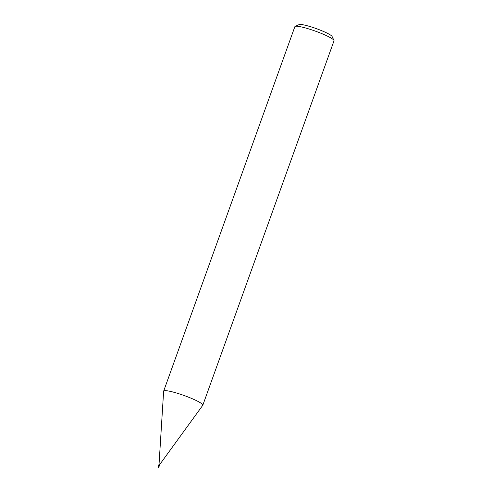 <?xml version="1.0" encoding="UTF-8"?>
<svg xmlns="http://www.w3.org/2000/svg" width="492" height="492" viewBox="0 0 492 492"><rect width="100%" height="100%" fill="white"/><g stroke="black" fill="none" stroke-linecap="round" stroke-linejoin="round"><path stroke-width="0.74" d="M159.672 464.62L202.759 405.31A20.812 2.786 -160.2 0 0 202.815 405.211A20.812 2.786 -160.2 0 0 190.041 397.788A20.812 2.786 -160.2 0 0 167.76 390.888A20.812 2.786 -160.2 0 0 163.658 391.115A20.812 2.786 -160.2 0 0 163.633 391.22L159.033 464.393M158.455 465.979L158.301 466.465C158.344 466.09 158.344 466.09 158.301 466.465L158.461 465.949L158.984 466.748L159.752 464.614L159.051 464.331L158.209 466.441M202.815 405.211L334.013 40.799A20.812 2.786 -160.2 0 0 333.957 40.375A20.812 2.786 -160.2 0 0 319.972 32.866A20.812 2.786 -160.2 0 0 298.958 26.476A20.812 2.786 -160.2 0 0 295.163 26.408A20.812 2.786 -160.2 0 0 294.856 26.697L163.658 391.115M333.957 40.375L332.075 36.476A17.687 2.368 -160.2 0 0 320.194 30.086A17.687 2.368 -160.2 0 0 302.328 24.655A17.687 2.368 -160.2 0 0 299.099 24.6L295.163 26.408M158.984 466.748L158.356 467.283L158.639 466.631L158.996 466.754L158.086 466.422L158.965 466.398M158.885 466.748L159.094 466.244M158.707 467.246L159.1 466.791L158.775 466.693M158.467 467.369L158.83 466.736L158.467 467.369M158.203 467.234L158.018 466.68M158.117 466.422L158.024 466.76M158.123 467.375L158.67 466.601L158.086 466.422M158.239 467.24L158.996 467.013M158.375 467.394A0.504 0.504 0 0 0 158.75 467.326M157.987 466.969A0.504 0.504 0 0 0 158.246 467.338"/></g></svg>
